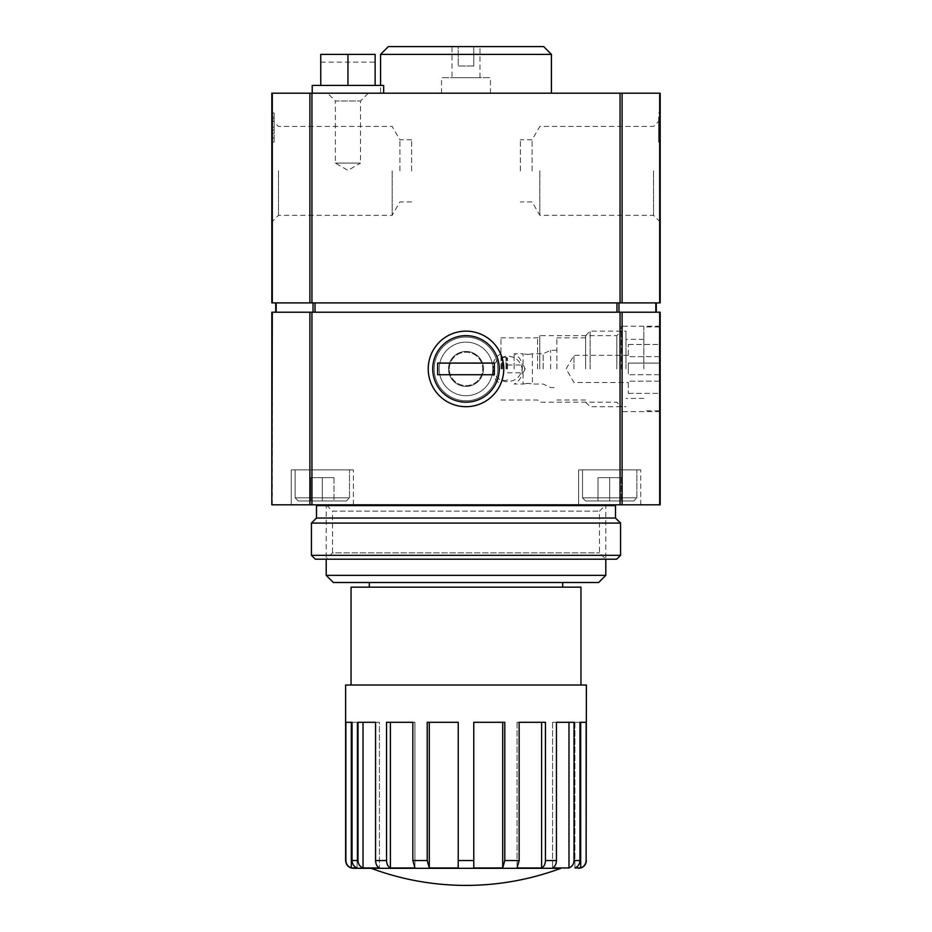 <?xml version="1.0" encoding="UTF-8"?>
<svg xmlns="http://www.w3.org/2000/svg" width="932" height="932" viewBox="0 0 932 932"><rect width="100%" height="100%" fill="white"/><g stroke="black" fill="none" stroke-linecap="round" stroke-linejoin="round"><path stroke-width="0.7" stroke-dasharray="4.66 3.5" d="M560.854 868.309L353.379 868.309M352.04 722.3L357.072 722.3L357.072 867.96L351.317 867.96L351.317 722.3L357.072 722.3L352.04 722.3L357.072 722.3L357.072 867.96C353.939 866.644 352.261 864.174 352.04 860.551L352.04 722.3L345.865 722.3L351.317 722.3L345.865 722.3L345.621 860.551M363.014 722.3L357.981 722.3L357.981 860.551C358.203 864.174 359.88 866.644 363.014 867.96L379.417 867.96C377.017 866.644 375.724 864.174 375.561 860.551L375.561 722.3L379.417 722.3L357.981 722.3L379.417 722.3L379.417 867.96L379.417 722.3L363.014 722.3L363.014 867.96M390.403 722.3L386.547 722.3L386.547 860.551C386.71 864.174 388.003 866.644 390.403 867.96L414.938 867.96L412.853 860.551L412.853 722.3L414.938 722.3L386.547 722.3L414.938 722.3L414.938 867.96L414.938 722.3L390.403 722.3L390.403 867.96M429.291 722.3L427.205 722.3L427.205 860.551L429.291 867.96L458.229 867.96L458.229 722.3L458.229 867.96L458.229 722.3L427.205 722.3L429.291 722.3L429.291 867.96M502.709 722.3L473.771 722.3L473.771 867.96L502.709 867.96L504.795 860.551L504.795 722.3L473.771 722.3L502.709 722.3L502.709 867.96M541.597 722.3L517.062 722.3L519.147 722.3L519.147 860.551L517.062 867.96L541.597 867.96C543.997 866.644 545.29 864.174 545.453 860.551L545.453 722.3L517.062 722.3L541.597 722.3L541.597 867.96M568.986 722.3L552.583 722.3L556.439 722.3L556.439 860.551C556.276 864.174 554.983 866.644 552.583 867.96L568.986 867.96C572.12 866.644 573.797 864.174 574.019 860.551L574.019 722.3L552.583 722.3L568.986 722.3L568.986 867.96M579.96 722.3L574.928 722.3L579.96 722.3L579.96 860.551C579.739 864.174 578.061 866.644 574.928 867.96L580.683 867.96C584.061 866.632 585.879 864.162 586.135 860.551L586.135 722.3L574.928 722.3L580.683 722.3L580.683 867.96M586.379 685.02L345.621 685.02M659.693 504.829L271.829 504.829L271.829 312.22L660.171 312.22L660.171 504.829L659.693 312.22M660.171 368.921L660.171 326.2L660.171 368.921M578.621 504.829L640.75 504.829L578.621 504.829L640.75 504.829L578.621 504.829L578.621 469.879L640.75 469.879L578.621 469.879L640.75 469.879L578.621 469.879L578.621 504.829M291.25 504.829L353.379 504.829L291.25 504.829L353.379 504.829L291.25 504.829L291.25 469.879L353.379 469.879L291.25 469.879L353.379 469.879L291.25 469.879L291.25 504.829M326.2 504.829L605.8 504.829L326.2 504.829L605.8 504.829L326.2 504.829L326.2 559.2L605.8 559.2L326.2 559.2L332.503 552.897L599.497 552.897L332.503 552.897L332.503 511.144L599.497 511.144L332.503 511.144L326.2 504.829M351.049 685.02L580.951 685.02L351.049 685.02M580.951 587.16L351.049 587.16M369.305 587.16L562.695 587.16L369.305 587.16M369.305 582.5L562.695 582.5L369.305 582.5M598.659 582.5L333.341 582.5M605.8 575.359L326.2 575.359M574.928 722.3L574.928 867.96L574.928 722.3M552.583 722.3L552.583 867.96L552.583 722.3M517.062 722.3L517.062 867.96L517.062 722.3M473.771 722.3L473.771 867.96L473.771 722.3M621.329 368.921L621.329 326.2L621.329 368.921M616.821 368.921L616.821 335.648L616.821 368.921M539.779 368.921L539.779 335.648L539.779 368.921M537.589 368.921L537.589 337.85L537.589 368.921M500.95 368.921L500.95 337.85L500.95 368.921M448.525 368.921A17.475 17.475 0 0 0 474.738 384.054A17.475 17.475 0 0 0 474.738 353.787A17.475 17.475 0 0 0 448.525 368.921A17.475 17.475 0 0 0 474.738 384.054A17.475 17.475 0 0 0 474.738 353.787A17.475 17.475 0 0 0 448.525 368.921M432.739 368.921A33.261 33.261 0 0 0 482.636 397.719A33.261 33.261 0 0 0 482.636 340.11A33.261 33.261 0 0 0 432.739 368.921A33.261 33.261 0 0 0 482.636 397.719A33.261 33.261 0 0 0 482.636 340.11A33.261 33.261 0 0 0 432.739 368.921M295.129 469.879L349.5 469.879L295.129 469.879L349.5 469.879L295.129 469.879L295.129 497.839L295.129 469.879M298.24 500.95L346.389 500.95L298.24 500.95L295.129 497.839L349.5 497.839L295.129 497.839L349.5 497.839L295.129 497.839L298.24 500.95L346.389 500.95L298.24 500.95M322.321 500.95L310.671 500.95L333.971 500.95L310.671 500.95L333.971 500.95L322.321 500.95L322.321 477.65L310.671 477.65L310.671 500.95L310.671 477.65L322.321 477.65L322.321 500.95L322.321 477.65L333.971 477.65L333.971 500.95L333.971 477.65L310.671 477.65L310.671 500.95L310.671 477.65L322.321 477.65L322.321 500.95M582.5 469.879L636.871 469.879L582.5 469.879L636.871 469.879L582.5 469.879L582.5 497.839L582.5 469.879M585.611 500.95L633.76 500.95L585.611 500.95L582.5 497.839L636.871 497.839L582.5 497.839L636.871 497.839L582.5 497.839L585.611 500.95L633.76 500.95L585.611 500.95M609.679 500.95L598.029 500.95L621.329 500.95L598.029 500.95L621.329 500.95L609.679 500.95L609.679 477.65L598.029 477.65L598.029 500.95L598.029 477.65L609.679 477.65L609.679 500.95L609.679 477.65L621.329 477.65L621.329 500.95L621.329 477.65L598.029 477.65L598.029 500.95L598.029 477.65L609.679 477.65L609.679 500.95M621.329 477.65L621.329 500.95L621.329 477.65L609.679 477.65L621.329 477.65M333.971 477.65L333.971 500.95L333.971 477.65L322.321 477.65L333.971 477.65M313.024 312.22L656.279 312.22L275.721 312.22L313.024 312.22L313.024 302.9L315.028 302.9L276.175 302.9L313.024 302.9M275.721 302.9L275.721 312.22M616.972 302.9L315.028 302.9L618.976 302.9L616.972 302.9L616.972 312.22M655.825 302.9L618.976 302.9L656.279 302.9L655.825 312.22M309.902 302.9L660.171 302.9L660.171 93.2L271.829 93.2L271.829 302.9L309.902 302.9L309.902 93.2M656.279 312.22L656.279 302.9M441.535 93.2L490.465 93.2L441.535 93.2L441.535 77.671L490.465 77.671L441.535 77.671M452.02 77.671L479.98 77.671L452.02 77.671L452.02 46.6L458.229 46.6L458.229 66.021L473.771 66.021L458.229 66.021L458.229 46.6L452.02 46.6M473.771 66.021L458.229 66.021L458.229 46.6L458.229 66.021L473.771 66.021L473.771 46.6L458.229 46.6L473.771 46.6L473.771 66.021L473.771 46.6L479.98 46.6L473.771 46.6L473.771 66.021M520.371 170.871L520.371 139.8L520.371 170.871M411.629 170.871L411.629 139.8L411.629 170.871M320.759 62.129L375.13 62.129L375.13 54.371L320.759 54.371L375.13 54.371L375.13 62.129L320.759 62.129L320.759 54.371L320.759 62.129M375.13 85.429L347.951 85.429L375.13 85.429L375.13 54.371L320.759 54.371L320.759 85.429L347.951 85.429L320.759 85.429M532.102 170.871L532.102 139.8L532.102 170.871M399.898 170.871L399.898 139.8L399.898 170.871M347.951 85.429L347.951 54.371M543.671 46.6L388.329 46.6M539.826 170.871L539.826 215.315L539.826 170.871M392.174 170.871L392.174 215.315L392.174 170.871M312.22 85.429L383.669 85.429M551.429 54.371L380.571 54.371M658.609 117.083L658.609 142.13L658.609 117.083L660.171 117.083L660.171 142.13L660.171 113.005L660.171 117.083L658.609 117.083M653.518 170.871L653.518 215.315L653.518 170.871M274.159 130.014L274.159 113.005L274.159 142.13L274.159 130.014L271.829 130.014L271.829 142.13L271.829 113.005L271.829 130.014M278.482 170.871L278.482 215.315L278.482 170.871M383.669 93.2L312.22 93.2L383.669 93.2M380.571 93.2L551.429 93.2L380.571 93.2L380.571 85.429M658.609 113.005L660.171 113.005L658.609 113.005M658.609 142.13L660.171 142.13L658.609 142.13M658.609 136.305L660.171 136.305L658.609 136.305M658.609 130.48L660.171 130.48M660.171 170.871L660.171 119.774L660.171 170.871M274.159 133.393L271.829 133.393L274.159 133.393M274.159 118.632L271.829 118.632M274.159 113.005L271.829 113.005L274.159 113.005M274.159 117.083L271.829 117.083L274.159 117.083M271.829 170.871L271.829 119.774L271.829 170.871M368.303 93.2L327.586 93.2L368.303 93.2L360.533 100.971L360.533 163.1L335.357 163.1L360.533 163.1L347.951 170.37L335.357 163.1L335.357 100.971L360.533 100.971L335.357 100.971L327.586 93.2M514.149 368.921L514.149 353.776L514.149 368.921M543.158 368.921L543.158 353.776L543.158 368.921M527.745 354.51L532.405 353.776C529.294 354.568 526.196 354.568 523.085 353.776L527.745 354.51M527.745 383.332L523.085 384.066C526.196 383.273 529.294 383.273 532.405 384.066L527.745 383.332M550.661 368.921L550.661 350.281L550.661 368.921M556.87 368.921L556.87 337.85L556.87 368.921M585.611 368.921L585.611 335.648L585.611 368.921M590.119 368.921L590.119 331.14L590.119 368.921M625.989 368.921L625.989 331.14L625.989 368.921M643.861 368.921L643.861 326.981L643.861 368.921M659.39 368.921L659.39 326.981L659.39 368.921M659.39 381.2L659.39 344.456L659.39 381.2L628.319 381.2L628.319 393.386L628.319 381.2L659.39 381.2M573.961 368.921L573.961 355.325L573.961 368.921M628.319 368.921L628.319 363.096L628.319 368.921M659.39 363.096L628.319 363.096L659.39 363.096L628.319 363.096L628.319 374.746L628.319 363.096L659.39 363.096M659.39 356.641L628.319 356.641L628.319 344.456L628.319 356.641L659.39 356.641M659.39 374.746L628.319 374.746L659.39 374.746M501.731 368.921L501.731 357.655L501.731 368.921M502.558 368.921L502.558 357.271L502.558 368.921M505.994 368.921L505.994 357.271L505.994 368.921M506.775 368.921L506.775 358.039L506.775 368.921M507.556 368.921L507.556 358.039L507.556 368.921M525.17 368.921L523.085 372.8C525.229 370.202 525.229 367.616 523.085 365.029L525.17 368.921M628.319 393.386L659.39 393.386L628.319 393.386M628.319 344.456L659.39 344.456L628.319 344.456M428.219 368.921A37.781 37.781 0 0 1 484.885 336.196A37.781 37.781 0 0 1 484.885 401.634A37.781 37.781 0 0 1 428.219 368.921A37.781 37.781 0 0 1 484.885 336.196A37.781 37.781 0 0 1 484.885 401.634A37.781 37.781 0 0 1 428.219 368.921M434.161 368.921A31.839 31.839 0 0 1 481.926 341.345A31.839 31.839 0 0 1 481.926 396.496A31.839 31.839 0 0 1 434.161 368.921A31.839 31.839 0 0 1 481.926 341.345A31.839 31.839 0 0 1 481.926 396.496A31.839 31.839 0 0 1 434.161 368.921M439.205 368.921A26.795 26.795 0 0 1 479.398 345.714A26.795 26.795 0 0 1 479.398 392.127A26.795 26.795 0 0 1 439.205 368.921A26.795 26.795 0 0 1 479.398 345.714A26.795 26.795 0 0 1 479.398 392.127A26.795 26.795 0 0 1 439.205 368.921M449.306 368.921A16.694 16.694 0 0 1 474.353 354.451A16.694 16.694 0 0 1 474.353 383.378A16.694 16.694 0 0 1 449.306 368.921A16.694 16.694 0 0 1 474.353 354.451A16.694 16.694 0 0 1 474.353 383.378A16.694 16.694 0 0 1 449.306 368.921M494.344 374.746L494.344 363.096L437.656 363.096L437.656 374.746L494.344 374.746M614.736 504.829L317.264 504.829L614.736 504.829M316.496 505.61L615.504 505.61M316.496 518.041L615.504 518.041M311.439 523.085L620.561 523.085M311.439 555.321L620.561 555.321M315.331 559.2L616.669 559.2M599.497 511.144L605.8 504.829L605.8 559.2L599.497 552.897L599.497 511.144M357.981 860.551L352.04 860.551M386.547 860.551L375.561 860.551M427.205 860.551L412.853 860.551M473.771 860.551L458.229 860.551M519.147 860.551L504.795 860.551M556.439 860.551L545.453 860.551M579.96 860.551L574.019 860.551M309.902 504.829L309.902 312.22M311.94 504.829L311.94 312.22M620.06 504.829L620.06 312.22M622.098 504.829L622.098 312.22M272.307 504.829L272.307 312.22M315.028 312.22L315.028 302.9M276.175 312.22L276.175 302.9M618.976 312.22L618.976 302.9M274.159 127.067L271.829 127.067M272.307 302.9L272.307 93.2M659.693 302.9L659.693 93.2M622.098 302.9L622.098 93.2M620.06 302.9L620.06 93.2M311.94 302.9L311.94 93.2M660.171 326.2L621.329 326.2M660.171 411.629L621.329 411.629M500.95 399.979L537.589 399.979L539.779 402.181L616.821 402.181L621.329 406.69M500.95 337.85L537.589 337.85L539.779 335.648L616.821 335.648L621.329 331.14M353.379 504.829L353.379 469.879L353.379 504.829M349.5 497.839L349.5 469.879L349.5 497.839L346.389 500.95L349.5 497.839M640.75 504.829L640.75 469.879L640.75 504.829M636.871 497.839L636.871 469.879L636.871 497.839L633.76 500.95L636.871 497.839M490.465 93.2L490.465 77.671M479.98 77.671L479.98 46.6M660.171 119.774L653.518 126.426L539.826 126.426L532.102 139.8L520.371 139.8M660.171 221.956L653.518 215.315L539.826 215.315L532.102 201.929L520.371 201.929M411.629 139.8L399.898 139.8L392.174 126.426L278.482 126.426L271.829 119.774M411.629 201.929L399.898 201.929L392.174 215.315L278.482 215.315L271.829 221.956M274.159 138.053L271.829 138.053M274.159 142.13L271.829 142.13M556.87 350.281L550.661 350.281L543.158 353.776L532.405 353.776L532.405 384.066L543.158 384.066L550.661 387.561L556.87 387.561M507.556 365.029L523.085 365.029L523.085 353.776L514.149 353.776C519.357 356.63 522.083 361.034 522.304 366.975L522.304 370.866L522.304 366.975M507.556 372.8L523.085 372.8L523.085 384.066L514.149 384.066C519.357 381.2 522.083 376.796 522.304 370.866M585.611 337.85L556.87 337.85M585.611 399.979L556.87 399.979M585.611 402.181L590.119 406.69L625.989 406.69M585.611 335.648L590.119 331.14L625.989 331.14M643.861 339.399L625.989 339.399M643.861 398.43L625.989 398.43M659.39 326.981L643.861 326.981M659.39 410.861L643.861 410.861M628.319 355.325L573.961 355.325L566.108 368.921L573.961 382.504L628.319 382.504M492.795 370.866L492.795 366.975L492.795 370.866C493.028 376.796 495.742 381.2 500.95 384.066M500.95 353.776C495.742 356.63 493.028 361.034 492.795 366.975M492.923 368.921C494.356 376.144 498.702 380.384 505.971 381.642C514.848 381.736 520.242 377.495 522.176 368.921C520.743 361.686 516.398 357.445 509.128 356.187C500.251 356.106 494.857 360.346 492.923 368.921M507.556 358.039L505.994 357.271L500.95 357.655M507.556 379.79L505.994 380.571L500.95 380.174"/><path stroke-width="1.4" d="M429.291 722.3L429.291 867.96L458.229 867.96L458.229 860.551L473.771 860.551L473.771 867.96L502.709 867.96L504.795 860.551L519.147 860.551L517.062 867.96L541.597 867.96C543.997 866.644 545.29 864.174 545.453 860.551L556.439 860.551C556.276 864.174 554.983 866.644 552.583 867.96L568.986 867.96C572.12 866.644 573.797 864.174 574.019 860.551L579.96 860.551C579.739 864.174 578.061 866.644 574.928 867.96L580.683 867.96C584.084 866.632 585.89 864.162 586.135 860.551L586.379 685.02L345.621 685.02L345.621 860.551C346.075 865.269 348.661 867.855 353.379 868.309L560.854 868.309A271.829 271.829 0 0 1 466 885.4C433.368 885.353 401.75 879.657 371.146 868.309M345.621 860.551L345.865 860.551C346.11 864.162 347.916 866.632 351.317 867.96L357.072 867.96C353.939 866.644 352.261 864.174 352.04 860.551L352.04 722.3L345.865 722.3L345.865 860.551C346.122 864.162 347.939 866.632 351.317 867.96L351.317 722.3L352.04 722.3M429.291 867.96L427.205 860.551L427.205 722.3L458.229 722.3L458.229 860.551M412.853 860.551L414.938 867.96L390.403 867.96C388.003 866.644 386.71 864.174 386.547 860.551L386.547 722.3L412.853 722.3L412.853 860.551L427.205 860.551M375.561 860.551C375.724 864.174 377.017 866.644 379.417 867.96L363.014 867.96C359.88 866.644 358.203 864.174 357.981 860.551L357.981 722.3L375.561 722.3L375.561 860.551L386.547 860.551M473.771 860.551L473.771 722.3L504.795 722.3L504.795 860.551M519.147 860.551L519.147 722.3L545.453 722.3L545.453 860.551M556.439 860.551L556.439 722.3L574.019 722.3L574.019 860.551M579.96 860.551L579.96 722.3L586.135 722.3L586.135 860.551M272.307 504.829L660.171 504.829L660.171 312.22L271.829 312.22L271.829 504.829L272.307 312.22M428.219 368.921A37.781 37.781 0 0 0 484.885 401.634A37.781 37.781 0 0 0 484.885 336.196A37.781 37.781 0 0 0 428.219 368.921M351.049 685.02L351.049 587.16L580.951 587.16L580.951 685.02M369.305 587.16L369.305 582.5M605.8 575.359L326.2 575.359L333.341 582.5L598.659 582.5L605.8 575.359L605.8 559.2M326.2 575.359L326.2 559.2M363.014 722.3L363.014 867.96M390.403 722.3L390.403 867.96M502.709 722.3L502.709 867.96M541.597 722.3L541.597 867.96M568.986 722.3L568.986 867.96M580.683 867.96L580.683 722.3L579.96 722.3M660.171 302.9L271.829 302.9L271.829 93.2L660.171 93.2L660.171 302.9M275.721 312.22L275.721 302.9M656.279 312.22L656.279 302.9M375.13 85.429L375.13 54.371L320.759 54.371L320.759 85.429M347.951 85.429L347.951 54.371M388.329 46.6L543.671 46.6L551.429 54.371L380.571 54.371L388.329 46.6M383.669 93.2L383.669 85.429L312.22 85.429L312.22 93.2M380.571 85.429L380.571 54.371M432.739 368.921A33.261 33.261 0 0 1 482.636 340.11A33.261 33.261 0 0 1 482.636 397.719A33.261 33.261 0 0 1 432.739 368.921M437.656 374.746L437.656 363.096L494.344 363.096L494.344 374.746L437.656 374.746M614.736 504.829L615.504 505.61L316.496 505.61L316.496 518.041L311.439 523.085L311.439 555.321L620.561 555.321L620.561 523.085L311.439 523.085M615.504 505.61L615.504 518.041L316.496 518.041M615.504 518.041L620.561 523.085M620.561 555.321L616.669 559.2L315.331 559.2L311.439 555.321M352.04 860.551L357.981 860.551M659.693 504.829L659.693 312.22M622.098 504.829L622.098 312.22M620.06 504.829L620.06 312.22M311.94 504.829L311.94 312.22M309.902 504.829L309.902 312.22M276.175 312.22L276.175 302.9M313.024 312.22L313.024 302.9M315.028 312.22L315.028 302.9M616.972 312.22L616.972 302.9M618.976 312.22L618.976 302.9M655.825 312.22L655.825 302.9M272.307 302.9L272.307 93.2M309.902 302.9L309.902 93.2M311.94 302.9L311.94 93.2M620.06 302.9L620.06 93.2M622.098 302.9L622.098 93.2M659.693 302.9L659.693 93.2M586.379 860.551C585.925 865.269 583.339 867.855 578.621 868.309M562.695 587.16L562.695 582.5M551.429 93.2L551.429 54.371M317.264 504.829L316.496 505.61"/></g></svg>

